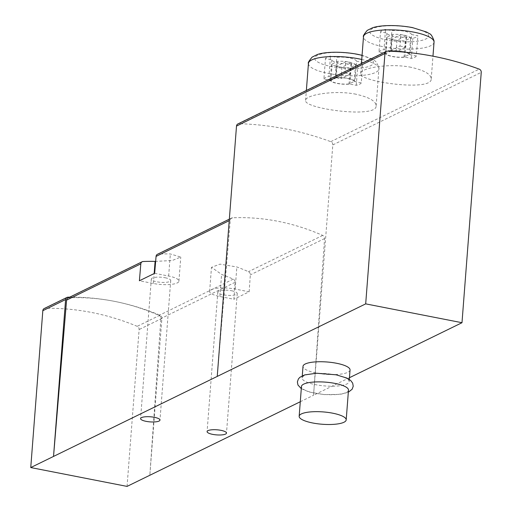 <?xml version="1.0" encoding="UTF-8"?>
<svg xmlns="http://www.w3.org/2000/svg" width="512" height="512" viewBox="0 0 512 512"><rect width="100%" height="100%" fill="white"/><g stroke="black" fill="none" stroke-linecap="round" stroke-linejoin="round"><path stroke-width="0.38" stroke-dasharray="2.56 1.92" d="M349.44 377.715L313.542 395.258L332.806 144.915A2.95 2.598 64 0 0 330.778 141.67A326.054 287.354 64 0 0 238.97 123.706A2.95 2.598 64 0 0 237.875 123.942M356.013 94.227C334.17 89.766 304.992 95.13 305.645 100.378C302.803 108.538 377.261 118.861 376.141 105.824C375.891 101.088 369.184 97.222 356.013 94.227M411.085 67.309C389.242 62.848 360.064 68.211 360.717 73.466C357.875 81.619 432.333 91.949 431.213 78.912C430.963 74.17 424.256 70.304 411.085 67.309M300.288 401.741L313.542 395.258L324.57 238.566A2.95 2.598 64 0 0 322.701 235.411A229.952 202.656 64 0 0 232.589 217.779A2.95 2.598 64 0 0 231.661 218.016A2.95 2.598 64 0 0 230.298 220.122L217.242 376.416M69.696 297.171A259.43 228.634 64 0 1 114.336 301.325A259.43 228.634 64 0 1 159.974 315.2A2.95 2.598 64 0 1 161.901 318.4L149.83 475.27L160.858 318.579A2.95 2.598 64 0 0 158.989 315.424A229.952 202.656 64 0 0 114.336 301.325A229.952 202.656 64 0 0 68.877 297.792A2.95 2.598 64 0 0 67.949 298.022M249.146 291.802L250.336 274.848A2.95 2.598 64 0 0 248.467 271.693A229.952 202.656 64 0 0 236.851 266.963L219.994 264.134L211.507 267.328L221.606 274.413A229.952 202.656 -116 0 1 233.222 279.142A2.95 2.598 -116 0 1 235.091 282.298L233.901 299.251L219.904 296.518A17.952 4.71 4.4 0 1 209.626 291.411A17.952 4.71 4.4 0 1 235.149 289.062L249.146 291.802L233.901 299.251M155.098 261.402L172.243 260.499L180.749 257.062L170.342 253.952A229.952 202.656 64 0 0 158.355 254.061A2.95 2.598 64 0 0 157.427 254.291M350.042 369.971A23.584 6.182 4.4 0 1 326.048 374.323A23.584 6.182 4.4 0 1 303.008 366.349M231.661 290.771A9.728 2.554 4.4 0 1 237.229 293.536A9.728 2.554 4.4 0 1 223.398 294.81A9.728 2.554 4.4 0 1 217.83 292.045A9.728 2.554 4.4 0 1 231.661 290.771M165.152 277.76A9.728 2.554 4.4 0 1 170.72 280.525A9.728 2.554 4.4 0 1 156.89 281.798A9.728 2.554 4.4 0 1 151.322 279.034A9.728 2.554 4.4 0 1 165.152 277.76M154.65 273.312L168.646 276.051A17.952 4.71 4.4 0 1 178.925 281.152A17.952 4.71 4.4 0 1 153.402 283.501L139.405 280.762M127.053 486.4L139.123 329.53A2.95 2.598 64 0 0 137.197 326.33A259.43 228.634 64 0 0 45.171 308.326A2.95 2.598 64 0 0 44.186 308.557M348.486 390.112A23.584 6.182 4.4 0 1 324.499 394.464A23.584 6.182 4.4 0 1 301.459 386.49M335.642 374.899A23.584 6.182 4.4 0 1 349.146 381.6A23.584 6.182 4.4 0 1 325.152 385.958A23.584 6.182 4.4 0 1 302.112 377.984A23.584 6.182 4.4 0 1 335.642 374.899M356.48 61.19A12.384 3.245 -175.6 0 0 349.408 57.926A12.384 3.245 -175.6 0 0 336.832 57.344L330.483 56.102A18.867 4.947 4.4 0 0 325.472 58.554L331.821 59.795A12.384 3.245 4.4 0 0 338.893 63.059A12.384 3.245 4.4 0 0 351.475 63.635L357.818 64.883A18.867 4.947 4.4 0 0 362.829 62.432L356.48 61.19L354.906 81.613L361.254 82.854L362.829 62.432M411.533 34.502A12.384 3.245 -175.6 0 0 404.461 31.238A12.384 3.245 -175.6 0 0 391.885 30.662L385.536 29.414A18.867 4.947 -175.6 0 0 380.531 31.866L386.88 33.107A12.384 3.245 -175.6 0 0 393.946 36.371A12.384 3.245 -175.6 0 0 406.528 36.954L412.877 38.195A18.867 4.947 -175.6 0 0 417.882 35.744L411.533 34.502L409.978 54.701L416.326 55.942L417.882 35.744M361.254 82.854A18.867 4.947 4.4 0 1 356.25 85.306L349.901 84.064A12.384 3.245 4.4 0 1 337.325 83.482A12.384 3.245 4.4 0 1 330.253 80.218L323.904 78.976L325.472 58.554M330.253 80.218L331.821 59.795M323.904 78.976A18.867 4.947 4.4 0 1 328.909 76.525L330.483 56.102M328.909 76.525L335.258 77.773L336.832 57.344M335.258 77.773A12.384 3.245 4.4 0 1 347.834 78.349A12.384 3.245 4.4 0 1 354.906 81.613M356.25 85.306L357.818 64.883M349.901 84.064L351.475 63.635M348.986 83.974A11.795 3.091 4.4 0 1 330.899 80.435L336.173 77.856A11.795 3.091 4.4 0 1 354.259 81.395L348.986 83.974L350.253 67.52A11.795 3.091 4.4 0 1 332.166 63.981L337.44 61.408A11.795 3.091 4.4 0 1 355.526 64.947L350.253 67.52M416.326 55.942A18.867 4.947 4.4 0 1 411.322 58.387L404.973 57.146A12.384 3.245 4.4 0 1 392.397 56.57A12.384 3.245 4.4 0 1 385.325 53.306L378.976 52.058L380.531 31.866M385.325 53.306L386.88 33.107M378.976 52.058A18.867 4.947 4.4 0 1 383.981 49.613L385.536 29.414M383.981 49.613L390.33 50.854L391.885 30.662M390.33 50.854A12.384 3.245 4.4 0 1 402.906 51.43A12.384 3.245 4.4 0 1 409.978 54.701M411.322 58.387L412.877 38.195M404.973 57.146L406.528 36.954M404.058 57.062A11.795 3.091 4.4 0 1 385.971 53.523L391.245 50.944A11.795 3.091 4.4 0 1 409.331 54.483L404.058 57.062L405.325 40.608A11.795 3.091 4.4 0 1 387.238 37.069L392.512 34.49A11.795 3.091 4.4 0 1 410.598 38.029L405.325 40.608M330.899 80.435L332.166 63.981M336.173 77.856L337.44 61.408M354.259 81.395L355.526 64.947M341.92 67.226A11.2 2.938 4.4 0 1 336.595 66.189L345.773 61.702A11.2 2.938 4.4 0 1 351.091 62.739L341.92 67.226L341.043 78.573A11.2 2.938 4.4 0 1 335.725 77.53L336.595 66.189M385.971 53.523L387.238 37.069M391.245 50.944L392.512 34.49M409.331 54.483L410.598 38.029M396.992 40.314A11.2 2.938 4.4 0 1 391.667 39.27L400.845 34.784A11.2 2.938 4.4 0 1 406.163 35.827L396.992 40.314L396.115 51.661A11.2 2.938 4.4 0 1 390.797 50.618L391.667 39.27M335.725 77.53L344.902 73.05L345.773 61.702M344.902 73.05A11.2 2.938 4.4 0 1 350.221 74.086L351.091 62.739M350.221 74.086L341.043 78.573M390.797 50.618L399.974 46.131L400.845 34.784M399.974 46.131A11.2 2.938 4.4 0 1 405.293 47.174L406.163 35.827M405.293 47.174L396.115 51.661M330.778 141.67L479.219 69.126M238.97 123.706L387.411 51.162M230.298 220.122L229.229 220.646M235.091 282.298L160.858 318.579M324.57 238.566L250.336 274.848M322.701 235.411L248.467 271.693M233.222 279.142L158.989 315.424M143.11 261.51L68.877 297.792M232.589 217.779L158.355 254.061M219.904 296.518L221.606 274.413M235.149 289.062L236.851 266.963M168.646 276.051L170.342 253.952M153.402 283.501L154.163 273.549M67.949 297.19L45.171 308.326M161.901 318.4L139.123 329.53M159.974 315.2L137.197 326.33M332.806 144.915L481.248 72.365M361.747 59.462A35.379 9.274 4.4 0 1 378.989 68.877A35.379 9.274 4.4 0 1 343.002 75.411A35.379 9.274 4.4 0 1 308.442 63.45M356.666 54.374A29.478 7.731 4.4 0 1 360.928 68.058A29.478 7.731 4.4 0 1 314.854 59.04A29.478 7.731 4.4 0 1 356.666 54.374M434.042 42.195A35.379 9.274 4.4 0 1 398.054 48.73A35.379 9.274 4.4 0 1 363.494 36.762M411.725 27.686A29.478 7.731 4.4 0 1 415.987 41.37A29.478 7.731 4.4 0 1 369.907 32.358A29.478 7.731 4.4 0 1 411.725 27.686M231.661 218.016L229.344 219.149M209.626 291.411L211.482 267.328M178.925 281.152L180.774 257.069M217.83 292.045L207.091 431.603M237.229 293.536L226.49 433.094M151.322 279.034L140.582 418.586M170.72 280.525L159.981 420.083M301.293 388.659L309.082 392L324.224 394.598L340.326 394.355L348.32 392.282M349.146 381.6L349.312 379.43M302.112 377.984L302.278 375.808M376.147 105.824L378.976 67.52L376.294 62.035L374.33 60.365L371.642 58.752L362.067 55.322M305.6 100.378L306.362 90.47M431.219 78.912L432.966 56.173M360.672 73.466L361.434 63.552"/><path stroke-width="0.77" d="M365.69 303.872L461.99 322.714L481.248 72.365A2.95 2.598 64 0 0 479.219 69.126A326.054 287.354 64 0 0 387.411 51.162A2.95 2.598 64 0 0 386.317 51.392A2.95 2.598 64 0 0 384.947 53.523L365.69 303.872L30.752 467.558L127.053 486.4L300.288 401.741M229.344 219.149L157.427 254.291A2.95 2.598 64 0 0 156.064 256.403L154.65 273.312L139.405 280.762L140.819 263.853A2.95 2.598 -116 0 1 142.182 261.741A2.95 2.598 -116 0 1 143.11 261.51A229.952 202.656 -116 0 1 155.098 261.402L154.163 273.549M142.182 261.741L67.949 298.022A2.95 2.598 64 0 0 66.586 300.128L53.53 456.422L65.6 299.558L42.822 310.688L30.752 467.558M302.278 375.808L303.008 366.349A23.584 6.182 4.4 0 1 336.538 363.264A23.584 6.182 4.4 0 1 350.042 369.971L349.312 379.43M461.99 322.714L349.44 377.715M212.659 434.368A9.728 2.554 -175.6 0 0 226.49 433.094A9.728 2.554 -175.6 0 0 216.986 429.805A9.728 2.554 -175.6 0 0 207.091 431.603A9.728 2.554 -175.6 0 0 212.659 434.368M146.15 421.357A9.728 2.554 -175.6 0 0 159.981 420.083A9.728 2.554 -175.6 0 0 150.477 416.794A9.728 2.554 -175.6 0 0 140.582 418.586A9.728 2.554 -175.6 0 0 146.15 421.357M69.696 297.171A259.43 228.634 64 0 0 67.949 297.19A2.95 2.598 64 0 0 66.963 297.427A2.95 2.598 64 0 0 65.6 299.558M66.963 297.427L44.186 308.557A2.95 2.598 64 0 0 42.822 310.688M386.317 51.392L237.875 123.942A2.95 2.598 64 0 0 236.506 126.067L217.242 376.416M332.698 413.19A23.584 6.182 4.4 0 1 346.195 419.891A23.584 6.182 4.4 0 1 322.208 424.25A23.584 6.182 4.4 0 1 299.168 416.275A23.584 6.182 4.4 0 1 332.698 413.19M299.168 416.275L301.459 386.49A23.584 6.182 4.4 0 1 334.989 383.405A23.584 6.182 4.4 0 1 348.486 390.112L346.195 419.891M229.229 220.646L156.064 256.403M140.819 263.853L66.586 300.128M236.506 126.067L384.947 53.523M306.362 90.47L308.442 63.45A35.379 9.274 4.4 0 1 358.733 58.822A35.379 9.274 4.4 0 1 361.747 59.462M413.786 32.141A35.379 9.274 4.4 0 1 434.042 42.195L434.029 40.832C432.39 36.269 430.835 33.888 429.382 33.677L426.694 32.064L412.416 27.578C395.462 24.422 379.059 25.325 372.307 27.878L367.206 30.413C364.013 34.234 362.778 36.352 363.494 36.762A35.379 9.274 4.4 0 1 413.786 32.141M348.32 392.282L352.166 389.197L353.222 386.234L352.678 383.149L350.662 380.474L346.957 378.099L336.166 374.81L316.563 373.235L304.646 374.912L299.885 377.299L298.381 378.97L297.376 381.939L297.965 385.024L301.293 388.659M362.067 55.322L357.363 54.259C340.41 51.11 324.006 52.013 317.254 54.566L312.154 57.101C308.954 60.922 307.718 63.04 308.442 63.45M432.966 56.173L434.042 42.195M361.434 63.552L363.494 36.762"/></g></svg>
